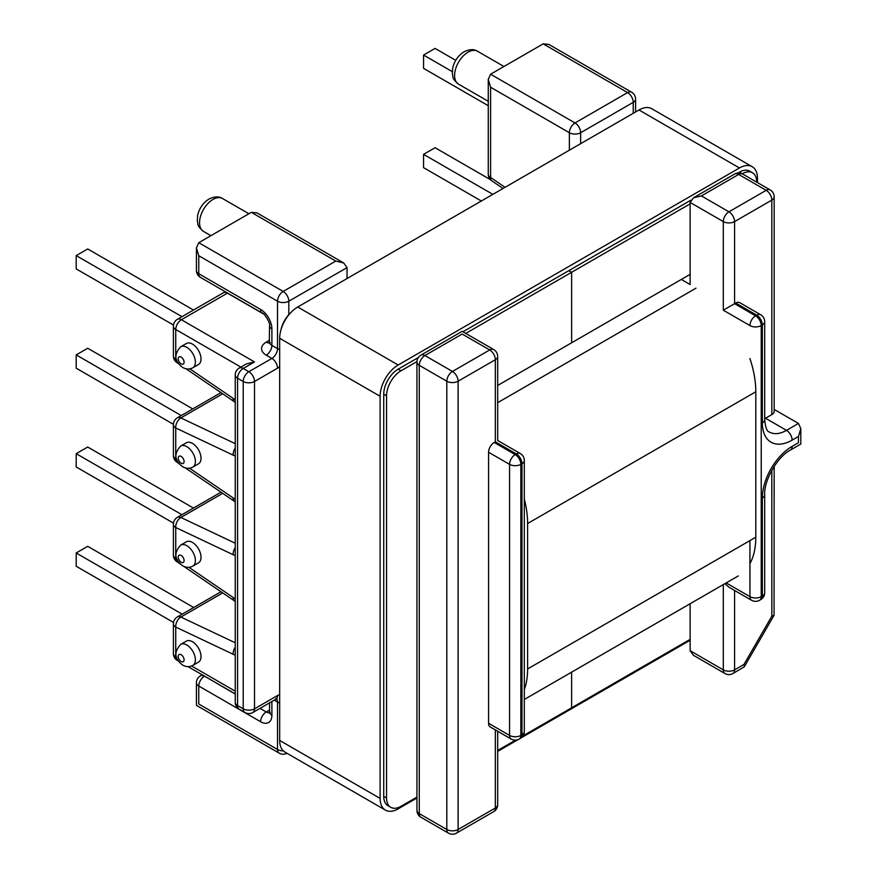 <?xml version="1.0" encoding="UTF-8"?>
<svg xmlns="http://www.w3.org/2000/svg" width="877" height="877" viewBox="0 0 877 877"><rect width="100%" height="100%" fill="white"/><g stroke="black" fill="none" stroke-linecap="round" stroke-linejoin="round"><path stroke-width="1.32" d="M192.863 665.38L198.509 662.124A12.125 7.005 -120 0 0 200.362 652.411A12.125 7.005 -120 0 0 192.436 641.723A12.125 7.005 -120 0 0 186.373 641.12L180.728 644.376A12.125 7.005 60 0 1 186.801 644.979A12.125 7.005 60 0 1 194.727 655.667A12.125 7.005 60 0 1 192.863 665.38C189.739 667.123 186.395 667.057 182.811 665.183C174.38 658.923 173.69 651.984 180.728 644.376M192.863 566.082L198.509 562.826A12.125 7.005 -120 0 0 200.362 553.113A12.125 7.005 -120 0 0 192.436 542.424A12.125 7.005 -120 0 0 186.373 541.822L180.728 545.077A12.125 7.005 60 0 1 186.801 545.68A12.125 7.005 60 0 1 194.727 556.369A12.125 7.005 60 0 1 192.863 566.082C189.739 567.825 186.395 567.759 182.811 565.884C174.38 559.625 173.69 552.685 180.728 545.077M180.728 346.744L186.373 343.488A12.125 7.005 60 0 1 192.436 344.091A12.125 7.005 60 0 1 200.362 354.779A12.125 7.005 60 0 1 198.509 364.492L192.863 367.748C189.739 369.491 186.395 369.425 182.811 367.551C174.38 361.291 173.69 354.352 180.728 346.744A12.125 7.005 60 0 1 186.801 347.347A12.125 7.005 60 0 1 194.727 358.035A12.125 7.005 60 0 1 192.863 367.748M180.728 446.042L186.373 442.786A12.125 7.005 60 0 1 192.436 443.378A12.125 7.005 60 0 1 200.362 454.078A12.125 7.005 60 0 1 198.509 463.79L192.863 467.046C189.739 468.789 186.395 468.724 182.811 466.849C174.38 460.589 173.69 453.65 180.728 446.042A12.125 7.005 60 0 1 186.801 446.645A12.125 7.005 60 0 1 194.727 457.334A12.125 7.005 60 0 1 192.863 467.046M569.37 150.186L569.37 132.723L490.594 87.24L490.594 177.461A7.981 4.604 180 0 1 488.259 174.205L488.259 79.379L490.594 74.216L575.016 122.944L627.603 92.589L543.192 43.85L490.594 74.216M735.715 303.036L734.586 303.694L755.579 315.808L756.708 315.161L735.715 303.036A7.981 4.604 -60 0 1 739.706 302.642L760.699 314.766A7.981 4.604 -60 0 0 756.708 315.161A7.981 4.604 -120 0 1 762.343 324.928L761.225 325.586L761.225 596.634A7.981 4.604 60 0 1 759.57 600.285L760.699 599.638A7.981 4.604 -120 0 0 762.343 595.976L761.225 596.634A7.981 4.604 0 0 1 749.934 596.634L749.934 540.594M764.689 418.691A34.159 19.722 120 0 0 765.511 418.23L786.494 430.355L798.465 423.448L774.161 409.416M771.826 414.591L771.826 200.088A7.981 4.604 0 0 0 774.161 196.832L774.161 411.324A7.981 4.604 180 0 1 771.826 414.591L765.511 418.23M690.122 603.738L690.122 650.712L723.306 669.864L723.306 584.586M681.319 279.456L690.122 284.532L690.122 202.434L693.433 197.829L701.403 195.922L728.94 211.817L766.18 190.32L738.653 174.424L701.403 195.922M335.759 261.072L251.348 212.344L198.761 242.699L283.172 291.438L335.759 261.072L343.74 262.99L347.051 267.595L347.051 278.535M488.259 105.7L423.558 68.351L423.558 55.054L435.08 48.41L455.722 60.338M423.558 55.054L452.269 71.629M481.341 201.008L423.558 167.65L423.558 154.352L435.08 147.709L490.429 179.664M423.558 154.352L492.852 194.354M488.566 723.295L509.559 735.408A7.981 4.604 -60 0 0 511.214 739.07L490.221 726.945A7.981 4.604 -60 0 1 488.566 723.295L488.566 452.247A7.981 4.604 -60 0 1 494.211 442.468L495.341 441.822C498.377 440.057 498.377 440.057 495.341 441.822L495.341 359.723L458.101 381.221L458.101 829.499L495.341 807.991L495.341 729.905M193.488 310.03L87.711 248.958L76.2 255.602L181.977 316.674M76.2 255.602L76.2 268.899L173.482 325.06M192.776 408.912L87.711 348.257L76.2 354.9L181.265 415.566M76.2 354.9L76.2 368.197L173.416 424.315M173.514 622.451L76.2 566.268L76.2 552.981L182.175 614.152M76.2 552.981L87.711 546.327L193.685 607.509M173.482 523.13L76.2 466.97L76.2 453.683L181.945 514.733M76.2 453.683L87.711 447.029L193.455 508.079M260.009 708.353L266.246 711.96A7.981 4.604 120 0 0 260.601 721.727L198.761 686.022L198.761 704.012C195.714 705.766 195.714 705.766 198.761 704.012L277.527 749.484L277.527 702.049L274.227 700.142M263.56 313.999L227.428 293.137L181.386 319.721L254.505 361.938L246.525 363.845L239.235 368.055A7.981 7.981 0 0 0 235.244 374.972A7.981 4.604 0 0 0 237.579 378.228L237.579 705.568L243.225 708.824L243.225 381.484L237.579 378.228A7.981 4.604 120 0 1 243.225 368.45L248.871 371.716L271.892 358.419L266.246 355.163A15.961 9.219 0 0 1 266.246 342.129L269.557 340.221M198.761 242.699L196.426 247.873L198.761 255.733L198.761 273.723L260.601 309.428A7.981 4.604 120 0 0 262.256 313.078L200.416 277.373A7.981 4.604 120 0 1 198.761 273.723A7.981 4.604 0 0 1 196.426 270.456A7.981 7.981 0 0 0 200.416 277.373M543.192 43.85L548.827 44.409L631.593 92.195A7.981 4.604 -60 0 0 627.603 92.589A7.981 4.604 60 0 1 633.249 102.357L580.651 132.723L580.651 143.664M251.348 212.344L256.994 212.903L343.74 262.99M490.594 87.24L488.259 79.379M462.157 334.049C462.157 330.541 462.157 330.541 462.157 334.049L424.917 355.547L452.455 371.453L489.695 349.945L462.157 334.049M760.699 599.638A7.981 7.981 0 0 0 764.689 592.72A7.981 4.604 0 0 1 762.343 595.976L762.343 497.983A42.129 24.326 -60 0 1 792.139 446.382L798.465 442.732C801.501 444.486 801.501 444.486 798.465 442.732L798.465 436.483L800.8 428.612L798.465 423.448M774.161 466.389L774.051 615.292L771.826 616.213L771.826 470.258M734.586 590.473L734.586 669.864A7.981 4.604 180 0 1 723.306 669.864A7.981 4.604 -60 0 0 724.95 673.525A7.981 7.981 0 0 0 732.931 673.525L744.299 666.827L743.981 664.437L771.826 616.213M726.178 582.92L749.934 596.634A7.981 4.604 120 0 0 751.589 600.285L728.94 587.206L724.928 583.643M724.95 673.525L693.433 655.316L690.122 650.712M749.934 325.586A7.981 4.604 -60 0 1 755.579 315.808A7.981 4.604 60 0 1 761.225 325.586A7.981 4.604 0 0 1 749.934 325.586L723.306 310.206L734.586 303.694L734.586 221.596A7.981 4.604 -120 0 0 728.94 211.817A7.981 4.604 -60 0 0 723.306 221.596L690.122 202.434M749.934 358.561A84.587 48.838 60 0 1 755.799 391.778L755.799 537.206A84.587 48.838 60 0 1 749.934 563.659M524.303 498.969A84.587 48.838 60 0 1 527.614 523.525L527.614 668.954A84.587 48.838 60 0 1 524.303 689.684M690.122 274.369L571.629 342.786L571.629 272.287L568.8 270.653L571.629 272.287L690.122 203.87M742.216 173.799L739.443 172.144A20.423 11.796 -60 0 1 749.649 171.125L752.477 172.758A20.423 11.796 120 0 0 742.26 173.767M752.477 172.758A20.423 11.796 120 0 1 756.708 182.109L756.708 182.142M690.122 639.377L571.629 707.783L571.629 672.155L571.629 707.783L523.021 735.847M497.676 385.474L571.629 342.786L571.629 272.287L465.742 333.413M416.948 361.587L400.997 370.796A20.423 11.796 120 0 0 386.549 395.823L386.549 797.96A20.423 11.796 120 0 0 390.78 807.311A20.423 11.796 120 0 0 400.997 806.303L416.937 797.094M497.676 750.482L515.621 740.122M281.068 329.445A20.423 11.796 -60 0 1 290.769 312.64M416.937 798.004L398.169 808.846A25.532 14.745 -60 0 1 385.409 810.107L284.959 752.115A25.532 14.745 -60 0 1 279.675 740.429L279.675 338.292A25.532 14.745 -60 0 1 297.731 307.016L639.004 109.987A25.532 14.745 -60 0 1 651.764 108.715L752.203 166.707A25.532 14.745 -60 0 1 757.498 178.393L757.498 182.602M385.409 810.107A25.532 14.745 -60 0 1 380.114 798.421L380.114 396.272A25.532 14.745 -60 0 1 398.169 364.996L739.443 167.967A25.532 14.745 -60 0 1 752.203 166.707M690.122 640.287L521.245 737.787M518.175 739.552L497.676 751.392M390.78 807.311L387.952 805.689A20.423 11.796 -60 0 1 383.731 796.338L383.731 394.19A20.423 11.796 -60 0 1 398.169 369.173L418.373 357.509M462.913 331.791L690.791 200.23M737.974 172.988L739.443 172.144M212.979 199.441A18.987 10.962 120 0 0 200.57 216.18A18.987 10.962 120 0 0 203.486 231.396C195.966 224.929 198.586 224.556 197.292 221.081L197.643 215.347C199.32 208.222 203.102 202.784 208.989 199.046C214.426 196.393 218.921 196.207 222.473 198.498A18.987 10.962 120 0 0 212.979 199.441M468.022 52.192A18.987 10.962 120 0 0 455.623 68.921A18.987 10.962 120 0 0 458.528 84.148C451.008 77.68 453.639 77.308 452.335 73.832L452.696 68.099C454.374 60.962 458.156 55.536 464.043 51.798C469.469 49.145 473.964 48.959 477.526 51.25A18.987 10.962 120 0 0 468.022 52.192M181.155 661.521A4.155 2.401 -120 0 0 184.093 659.833A4.155 2.401 -120 0 0 181.155 654.746A4.155 2.401 -120 0 0 178.217 656.445A4.155 2.401 -120 0 0 181.155 661.521M181.155 562.223A4.155 2.401 -120 0 0 184.093 560.535A4.155 2.401 -120 0 0 181.155 555.448A4.155 2.401 -120 0 0 178.217 557.147A4.155 2.401 -120 0 0 181.155 562.223M181.155 463.188A4.155 2.401 -120 0 0 184.093 461.499A4.155 2.401 -120 0 0 181.155 456.413A4.155 2.401 -120 0 0 178.217 458.112A4.155 2.401 -120 0 0 181.155 463.188M181.155 363.889A4.155 2.401 -120 0 0 184.093 362.201A4.155 2.401 -120 0 0 181.155 357.114A4.155 2.401 -120 0 0 178.217 358.814A4.155 2.401 -120 0 0 181.155 363.889M240.89 367.101L175.74 329.489L175.74 359.241L176.628 359.844M189.849 368.855L233.172 398.366A15.961 9.219 60 0 1 235.244 400.011M235.244 455.908A15.961 9.219 60 0 1 233.172 455.163L175.74 427.965L175.74 458.803L176.748 459.493M189.542 468.208L233.172 497.928A15.961 9.219 60 0 1 235.244 499.561M235.244 555.47A15.961 9.219 60 0 1 233.172 554.724L175.74 527.526L175.74 558.353L177.044 559.252M188.895 567.32L233.172 597.489A15.961 9.219 60 0 1 235.244 599.123M279.675 349.528A7.981 4.604 180 0 1 277.527 348.651L271.892 345.385L271.892 328.974A15.961 9.219 -120 0 0 260.601 309.428M279.675 366.718A15.961 9.219 120 0 1 277.527 368.197A7.981 4.604 60 0 0 271.892 358.419A7.981 4.604 120 0 0 277.527 348.651L277.527 301.217L198.761 255.733M742.644 174.03A7.981 7.981 0 0 0 734.663 174.03A7.981 4.604 -120 0 1 738.653 174.424A7.981 4.604 120 0 1 742.644 174.03L770.17 189.925A7.981 4.604 -60 0 0 766.18 190.32A7.981 4.604 -120 0 1 771.826 200.088L734.586 221.596A7.981 4.604 0 0 1 723.306 221.596L723.306 310.206M732.931 673.525A7.981 4.604 -120 0 0 734.586 669.864L743.981 664.437M488.259 174.205A7.981 7.981 0 0 0 491.745 180.794A7.981 4.177 124.3 0 1 490.594 177.461L505.064 187.316M633.249 113.308L633.249 102.357A7.981 4.604 0 0 0 635.584 99.101A7.981 7.981 0 0 0 631.593 92.195M347.051 267.595L288.818 301.217L288.818 314.624M277.527 368.197L254.505 381.484L254.505 708.824L277.527 695.538A15.961 9.219 120 0 1 279.675 694.54M798.465 436.483L792.139 440.122A42.129 24.326 -60 0 1 762.343 422.922L762.343 324.928A7.981 4.604 0 0 0 764.689 321.673A7.981 7.981 0 0 0 760.699 314.766M235.244 655.031A15.961 9.219 60 0 1 233.172 654.275L175.74 627.088L175.74 656.84L176.573 657.322M191.603 665.994L235.244 691.186M446.81 381.221L419.272 365.325L419.272 813.604L446.81 829.499L446.81 381.221A7.981 4.604 -60 0 1 452.455 371.453A7.981 4.604 60 0 1 458.101 381.221A7.981 4.604 0 0 1 446.81 381.221M494.211 442.468L515.205 454.593A7.981 4.604 60 0 1 520.839 464.361L520.839 735.408A7.981 4.604 180 0 1 509.559 735.408L509.559 464.361L488.566 452.247M520.839 464.361L521.968 463.714A7.981 4.604 -120 0 0 516.334 453.935L515.205 454.593A7.981 4.604 120 0 0 509.559 464.361A7.981 4.604 180 0 0 520.839 464.361M520.313 738.412A7.981 7.981 0 0 0 524.303 731.506A7.981 4.604 0 0 1 521.968 734.762A7.981 4.604 -120 0 1 520.313 738.412L519.195 739.07A7.981 4.604 60 0 0 520.839 735.408L521.968 734.762L521.968 463.714A7.981 4.604 0 0 0 524.303 460.458A7.981 7.981 0 0 0 520.313 453.541L497.676 440.473L497.676 356.468A7.981 7.981 0 0 0 493.685 349.55L462.157 331.353L420.927 355.152A7.981 4.604 60 0 1 424.917 355.547A7.981 4.604 120 0 0 419.272 365.325A7.981 4.604 0 0 1 416.937 362.069L416.937 810.337A7.981 4.604 0 0 0 419.272 813.604A7.981 4.604 120 0 0 420.927 817.254L448.465 833.15A7.981 4.604 -60 0 1 446.81 829.499A7.981 4.604 0 0 0 458.101 829.499A7.981 4.604 -120 0 1 456.446 833.15L493.685 811.653A7.981 7.981 0 0 0 497.676 804.735A7.981 4.604 180 0 1 495.341 807.991A7.981 4.604 60 0 1 493.685 811.653M254.505 361.938L243.225 368.45A7.981 4.604 -120 0 0 239.235 368.055M520.313 453.541A7.981 4.604 -60 0 0 516.334 453.935L495.341 441.822M222.692 393.784L180.87 417.934L235.244 443.663M271.892 701.49L271.892 715.215A15.961 9.219 -120 0 1 260.601 721.727M222.692 493.345L180.87 517.485L235.244 543.225M222.692 592.907L180.87 617.046L235.244 642.786M204.549 676.167L235.244 694.058M269.513 712.639A7.981 4.604 60 0 1 266.246 711.96L269.557 710.052M762.343 422.922A7.981 4.604 0 0 0 764.689 419.666C765.435 427.516 767.013 431.648 769.425 432.043A34.159 19.722 120 0 0 786.494 430.355A7.981 4.604 -120 0 1 792.139 440.122M200.416 675.86A7.981 7.981 0 0 0 196.426 682.766A7.981 4.604 180 0 0 198.761 686.022A7.981 4.604 120 0 1 204.407 676.255A7.981 4.604 -120 0 0 200.416 675.86L202.214 674.819M270.237 712.354L269.403 713.154L269.557 711.96A7.981 4.604 0 0 0 271.892 715.215M283.271 750.833A7.981 4.604 0 0 1 277.527 749.484A7.981 4.604 120 0 0 279.182 753.135A7.981 7.981 0 0 0 286.943 753.266M276.485 698.881A7.981 4.604 -60 0 1 277.527 702.049A7.981 4.604 0 0 0 279.675 702.937M252.861 712.486A7.981 4.604 -120 0 0 254.505 708.824A7.981 4.604 0 0 1 243.225 708.824A7.981 4.604 120 0 0 244.88 712.486A7.981 7.981 0 0 0 252.861 712.486L275.882 699.188A7.981 4.604 -120 0 0 277.527 695.538M235.244 702.313A7.981 4.604 0 0 0 237.579 705.568A7.981 4.604 120 0 0 239.235 709.219A7.981 7.981 0 0 1 235.244 702.313L235.244 374.972M227.571 293.05A7.981 4.604 -60 0 1 227.428 293.137A7.981 4.604 60 0 0 223.438 292.743L177.395 319.327A7.981 4.604 60 0 1 181.386 319.721A7.981 4.604 120 0 0 175.74 329.489A7.981 4.604 0 0 1 173.405 326.233L173.405 355.985A7.981 4.604 0 0 0 175.74 359.241A7.981 4.177 -55.7 0 0 176.891 362.574L178.722 363.823M283.172 291.438A7.981 4.604 120 0 0 277.527 301.217A7.981 4.604 180 0 0 288.818 301.217A7.981 4.604 -120 0 0 283.172 291.438M243.225 381.484A7.981 4.604 0 0 0 254.505 381.484A7.981 4.604 60 0 0 248.871 371.716A7.981 4.604 120 0 0 243.225 381.484M271.892 328.974A7.981 4.604 180 0 1 269.557 325.707L269.272 343.258L270.237 342.523M269.458 342.83A7.981 4.604 60 0 1 266.246 342.129M266.246 355.163A7.981 4.604 -60 0 0 271.892 345.385A7.981 4.604 180 0 1 269.557 342.129M575.016 122.944A7.981 4.604 60 0 1 580.651 132.723A7.981 4.604 0 0 1 569.37 132.723A7.981 4.604 -60 0 1 575.016 122.944M220.993 492.183L177.395 517.353A7.981 4.604 60 0 1 180.87 517.485A7.981 4.999 115.3 0 0 175.74 527.526A7.981 4.604 0 0 1 173.405 524.271L173.405 555.097A7.981 4.604 0 0 0 175.74 558.353A7.981 4.177 -55.7 0 0 176.891 561.697L180.465 564.13M220.993 392.622L177.395 417.803A7.981 4.604 60 0 1 180.87 417.934A7.981 4.999 115.3 0 0 175.74 427.965A7.981 4.604 0 0 1 173.405 424.709L173.405 455.547A7.981 4.604 0 0 0 175.74 458.803A7.981 4.177 -55.7 0 0 176.891 462.135L179.149 463.67M177.395 660.491A7.981 4.604 -60 0 1 175.74 656.84A7.981 4.604 0 0 1 173.405 653.573A7.981 7.981 0 0 0 177.395 660.491L178.47 661.115M173.405 623.832A7.981 4.604 0 0 0 175.74 627.088A7.981 4.999 115.3 0 1 180.87 617.046A7.981 4.604 -120 0 0 177.395 616.915A7.981 7.981 0 0 0 173.405 623.832L173.405 653.573M235.244 647.215A7.981 4.999 115.3 0 0 233.172 654.275M235.244 601.534L234.323 600.822A7.981 4.177 -55.7 0 1 233.172 597.489M235.244 547.665A7.981 4.999 115.3 0 0 233.172 554.724M235.244 501.973L234.323 501.271A7.981 4.177 -55.7 0 1 233.172 497.928M235.244 448.103A7.981 4.999 115.3 0 0 233.172 455.163M235.244 402.411L234.323 401.71A7.981 4.177 -55.7 0 1 233.172 398.366M493.685 349.55A7.981 4.604 -60 0 0 489.695 349.945A7.981 4.604 60 0 1 495.341 359.723A7.981 4.604 0 0 0 497.676 356.468M762.343 497.983A7.981 4.604 0 0 0 764.689 494.727C763.812 480.388 777.636 456.446 790.484 450.033L800.8 444.08L800.8 428.612M792.139 446.382A7.981 4.604 60 0 1 790.484 450.033M527.614 668.954L755.799 537.206M527.614 523.525L755.799 391.778M497.676 402.675L695.987 288.182M398.169 369.173L400.997 370.796M383.731 796.338L386.549 797.96M386.549 395.823L383.731 394.19M739.443 167.967L639.004 109.987M398.169 364.996L297.731 307.016M380.114 396.272L279.675 338.292M380.114 798.421L279.675 740.429M203.486 231.396L210.918 235.683M458.528 84.148L488.259 101.304M477.526 51.25L503.946 66.509M222.473 198.498L248.904 213.758M196.426 682.766L196.426 705.36L279.182 753.135M269.557 711.96L269.557 702.839M275.882 699.188L277 698.717L275.882 698.399M244.88 712.486L239.235 709.219M196.426 270.456L196.426 247.873M223.438 292.743L225.016 291.581M262.256 313.078C264.076 312.409 271.048 324.457 269.557 325.707M635.584 111.96L635.584 99.101M188.062 666.652L235.244 693.893M220.993 591.745L177.395 616.915M183.753 566.367L234.323 600.822M173.405 555.097A7.981 7.981 0 0 0 176.891 561.697M177.395 517.353A7.981 7.981 0 0 0 173.405 524.271M234.323 501.271L185.409 467.945M173.405 455.547A7.981 7.981 0 0 0 176.891 462.135M177.395 417.803A7.981 7.981 0 0 0 173.405 424.709M234.323 401.71L186.012 368.789M173.405 355.985A7.981 7.981 0 0 0 176.891 362.574M177.395 319.327A7.981 7.981 0 0 0 173.405 326.233M491.745 180.794L503.036 188.478M497.676 804.735L497.676 731.254M524.303 731.506L524.303 460.458M448.465 833.15A7.981 7.981 0 0 0 456.446 833.15M416.937 810.337A7.981 7.981 0 0 0 420.927 817.254M420.927 355.152A7.981 7.981 0 0 0 416.937 362.069M764.689 592.72L764.689 494.727M764.689 419.666L764.689 321.673M744.299 666.827L774.051 615.292M751.589 600.285A7.981 7.981 0 0 0 759.57 600.285M774.161 196.832A7.981 7.981 0 0 0 770.17 189.925M693.433 197.829L734.663 174.03M511.214 739.07A7.981 7.981 0 0 0 519.195 739.07M524.303 699.473L738.281 575.937"/></g></svg>
